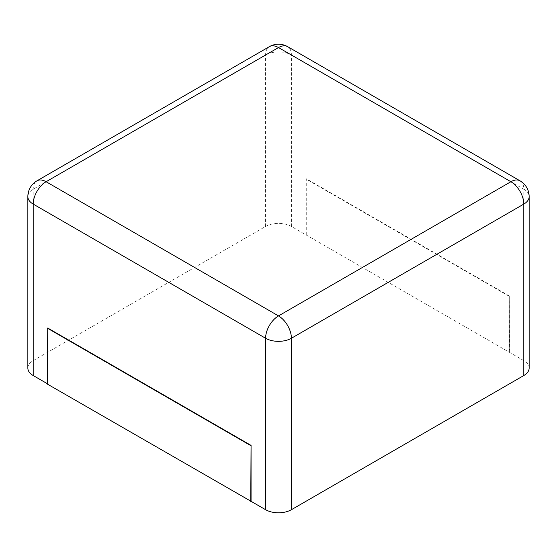 <?xml version="1.0" encoding="UTF-8"?>
<svg xmlns="http://www.w3.org/2000/svg" width="557" height="557" viewBox="0 0 557 557"><rect width="100%" height="100%" fill="white"/><g stroke="black" fill="none" stroke-linecap="round" stroke-linejoin="round"><path stroke-width="0.42" stroke-dasharray="2.79 2.09" d="M27.85 368.08A18.256 10.541 180 0 1 33.197 360.623L265.592 226.455A18.256 10.541 0 0 1 291.408 226.455L305.932 234.838L305.932 178.936L509.279 296.338L509.279 352.24L523.803 360.623A18.256 10.541 180 0 1 529.15 368.08M47.401 383.731L47.721 328.017M305.932 234.838L509.279 352.24M509.599 352.052L509.279 296.338M306.259 234.657L306.259 178.748L509.599 296.15M523.803 360.623L523.803 189.185L291.408 55.011A18.256 10.541 0 0 0 265.592 55.011L33.197 189.185A18.256 10.541 0 0 0 27.85 196.635M291.408 226.455L291.408 55.011A18.256 10.541 -60 0 0 287.628 46.656M520.022 180.823A18.256 10.541 -60 0 1 523.803 189.185A18.256 10.541 0 0 1 529.15 196.635M265.592 226.455L265.592 55.011A18.256 10.541 -120 0 1 269.372 46.656M33.197 360.623L33.197 189.185A18.256 10.541 -120 0 1 36.978 180.823"/><path stroke-width="0.84" d="M529.15 196.635L529.15 368.08A18.256 10.541 180 0 1 523.803 375.536L291.408 509.704L291.408 338.259L523.803 204.092A18.256 10.541 0 0 0 529.15 196.635A18.256 18.256 0 0 0 520.022 180.823L287.628 46.656A18.256 18.256 0 0 0 269.372 46.656L36.978 180.823A18.256 18.256 0 0 0 27.85 196.635A18.256 10.541 0 0 0 33.197 204.092L265.592 338.259A18.256 10.541 0 0 0 291.408 338.259A18.256 10.541 60 0 0 278.5 315.903L510.894 181.728A18.256 10.541 -60 0 1 520.022 180.823M47.401 383.731L33.197 375.536A18.256 10.541 180 0 1 27.85 368.08L27.85 196.635M251.068 501.321L47.401 384.107L47.721 328.017L251.068 445.412L251.068 501.321L265.592 509.704A18.256 10.541 0 0 0 291.408 509.704M251.068 445.412L250.741 501.502M47.401 328.198L250.741 445.6M523.803 375.536L523.803 204.092A18.256 10.541 60 0 0 510.894 181.728L278.5 47.561A18.256 10.541 -60 0 1 287.628 46.656M269.372 46.656A18.256 10.541 -120 0 1 278.5 47.561L46.106 181.728L278.5 315.903A18.256 10.541 120 0 0 265.592 338.259L265.592 509.704M33.197 375.536L33.197 204.092A18.256 10.541 120 0 1 46.106 181.728A18.256 10.541 -120 0 0 36.978 180.823"/></g></svg>
